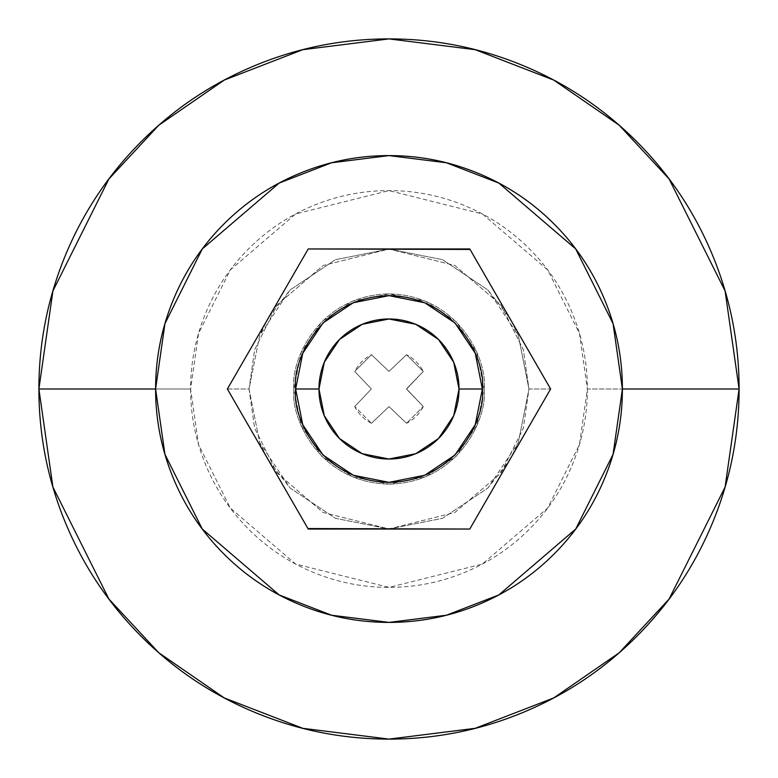 <?xml version="1.0" encoding="UTF-8"?>
<svg xmlns="http://www.w3.org/2000/svg" width="778" height="778" viewBox="0 0 778 778"><rect width="100%" height="100%" fill="white"/><g stroke="black" fill="none" stroke-linecap="round" stroke-linejoin="round"><path stroke-width="0.58" stroke-dasharray="3.89 2.92" d="M293.889 389C290.068 361.177 318.601 295.183 389 293.889C459.399 295.183 487.932 361.177 484.111 389C487.932 361.177 459.399 295.183 389 293.889C318.601 295.183 290.068 361.177 293.889 389L301.125 352.599L321.742 321.742L352.599 301.125L389 293.889L425.401 301.125L456.258 321.742L476.875 352.599L484.111 389L476.875 425.401L456.258 456.258L425.401 476.875L389 484.111L352.599 476.875L321.742 456.258L301.125 425.401L293.889 389C290.068 416.823 318.601 482.817 389 484.111C459.399 482.817 487.932 416.823 484.111 389C487.932 416.823 459.399 482.817 389 484.111C318.601 482.817 290.068 416.823 293.889 389L301.125 352.599L321.742 321.742L352.599 301.125L389 293.889L425.401 301.125L456.258 321.742L476.875 352.599L484.111 389L476.875 425.401L456.258 456.258L425.401 476.875L389 484.111L352.599 476.875L321.742 456.258L301.125 425.401L293.889 389M267.875 318.844L227.371 389L308.224 529.04L469.776 529.04L308.224 529.04L469.776 529.04L550.63 389L469.776 248.96L550.63 389L469.776 529.04L550.63 389L469.776 248.96L550.63 389L528.962 389L523.37 349.808L500.974 305.025L454.867 265.502L389 249.038L323.133 265.502L277.026 305.025L254.63 349.808L249.038 389L227.371 389L308.224 529.04L469.776 529.04L308.224 529.04L227.371 389L308.224 248.96L469.776 248.96L308.224 248.96L227.371 389L308.224 529.04L227.371 389L308.224 248.96L469.776 248.96L308.224 248.96L227.371 389L249.038 389L259.687 442.565L290.029 487.971L335.435 518.313L389 528.962L442.565 518.313L487.971 487.971L518.313 442.565L528.962 389L523.37 349.808L500.974 305.025L454.867 265.502L389 249.038L323.133 265.502L277.026 305.025L254.63 349.808L249.038 389L227.371 389L268.721 317.385L290.029 290.029L259.687 335.435L249.038 389L254.63 428.192L277.026 472.975L323.133 512.498L389 528.962L454.867 512.498L500.974 472.975L523.37 428.192L528.962 389L550.63 389L528.962 389L518.313 335.435L487.971 290.029L442.565 259.687L389 249.038L335.435 259.687L290.029 290.029L335.435 259.687L389 249.038L442.565 259.687L487.971 290.029L509.279 317.385M482.36 389C486.114 361.692 458.106 296.914 389 295.64C319.894 296.914 291.886 361.692 295.64 389C291.886 361.692 319.894 296.914 389 295.64C458.106 296.914 486.114 361.692 482.36 389C486.114 361.692 458.106 296.914 389 295.64C319.894 296.914 291.886 361.692 295.64 389C291.886 416.308 319.894 481.086 389 482.36C458.106 481.086 486.114 416.308 482.36 389C486.114 416.308 458.106 481.086 389 482.36C319.894 481.086 291.886 416.308 295.64 389C291.886 416.308 319.894 481.086 389 482.36C458.106 481.086 486.114 416.308 482.36 389L475.251 424.73L455.013 455.013L424.73 475.251L389 482.36L353.27 475.251L322.987 455.013L302.749 424.73L295.64 389L302.749 353.27L322.987 322.987L353.27 302.749L389 295.64L424.73 302.749L455.013 322.987L475.251 353.27L482.36 389L475.251 424.73L455.013 455.013L424.73 475.251L389 482.36L353.27 475.251L322.987 455.013L302.749 424.73L295.64 389L302.749 353.27L322.987 322.987L353.27 302.749L389 295.64L424.73 302.749L455.013 322.987L475.251 353.27L482.36 389L475.251 353.27L455.013 322.987L424.73 302.749L389 295.64L353.27 302.749L322.987 322.987L302.749 353.27L295.64 389L302.749 424.73L322.987 455.013L353.27 475.251L389 482.36L424.73 475.251L455.013 455.013L475.251 424.73L482.36 389C486.114 416.308 458.106 481.086 389 482.36C319.894 481.086 291.886 416.308 295.64 389C291.886 416.308 319.894 481.086 389 482.36C458.106 481.086 486.114 416.308 482.36 389L475.251 424.73L455.013 455.013L424.73 475.251L389 482.36L353.27 475.251L322.987 455.013L302.749 424.73L295.64 389L302.749 353.27L322.987 322.987L353.27 302.749L389 295.64L424.73 302.749L455.013 322.987L475.251 353.27L482.36 389C486.114 361.692 458.106 296.914 389 295.64C319.894 296.914 291.886 361.692 295.64 389C291.886 361.692 319.894 296.914 389 295.64C458.106 296.914 486.114 361.692 482.36 389L475.251 353.27L455.013 322.987L424.73 302.749L389 295.64L353.27 302.749L322.987 322.987L302.749 353.27L295.64 389L302.749 424.73L322.987 455.013L353.27 475.251L389 482.36L424.73 475.251L455.013 455.013L475.251 424.73L482.36 389C486.114 416.308 458.106 481.086 389 482.36C319.894 481.086 291.886 416.308 295.64 389C291.886 416.308 319.894 481.086 389 482.36C458.106 481.086 486.114 416.308 482.36 389L475.251 353.27L455.013 322.987L424.73 302.749L389 295.64L353.27 302.749L322.987 322.987L302.749 353.27L295.64 389L302.749 424.73L322.987 455.013L353.27 475.251L389 482.36L424.73 475.251L455.013 455.013L475.251 424.73L482.36 389C486.114 361.692 458.106 296.914 389 295.64C319.894 296.914 291.886 361.692 295.64 389C291.886 361.692 319.894 296.914 389 295.64C458.106 296.914 486.114 361.692 482.36 389M308.224 529.04L469.776 529.04L550.63 389L510.28 319.116L550.63 389L509.279 460.615L487.971 487.971L442.565 518.313L389 528.962L335.435 518.313L290.029 487.971L268.721 460.615M371.466 423.29L389 406.593L406.534 423.29A38.511 38.511 0 0 0 423.29 406.534L406.593 389L423.29 371.466A38.511 38.511 0 0 0 406.534 354.71L389 371.407L371.466 354.71A38.511 38.511 0 0 0 354.71 371.466L371.407 389L354.71 406.534A38.511 38.511 0 0 0 371.466 423.29L389 406.593L406.534 423.29L423.29 406.534L406.7 389.36L423.29 406.534L406.534 423.29L389 406.593L371.466 423.29L354.71 406.534L371.466 423.29L389 406.593L406.534 423.29L423.29 406.534L406.593 389L423.29 371.466L406.534 354.71L389 371.407L371.466 354.71L354.71 371.466L371.407 389L354.71 406.534L371.407 389L354.71 371.466L371.466 354.71L389 371.407L406.534 354.71L423.29 371.466L406.7 388.64L406.7 389.36L406.7 388.64L423.29 371.466L406.534 354.71L389 371.407L371.466 354.71L354.71 371.466L371.407 389L354.71 406.534L371.466 423.29M190.61 389L155.6 389L164.936 454.352L202.28 529.04L279.166 594.937L331.545 615.223L389 622.4L446.455 615.223L498.834 594.937L575.72 529.04L613.064 454.352L622.4 389L587.39 389L579.454 444.549L547.712 508.034L482.36 564.05L389 587.39L295.64 564.05L230.288 508.034L198.546 444.549L190.61 389L198.546 333.451L230.288 269.966L295.64 213.95L389 190.61L482.36 213.95L547.712 269.966L579.454 333.451L587.39 389L622.4 389L613.064 454.352L575.72 529.04L498.834 594.937L446.455 615.223L389 622.4L331.545 615.223L279.166 594.937L202.28 529.04L164.936 454.352L155.6 389L164.936 454.352L202.28 529.04L279.166 594.937L331.545 615.223L389 622.4L446.455 615.223L498.834 594.937L575.72 529.04L613.064 454.352L622.4 389C622.4 419.955 616.477 449.723 604.632 478.314C592.787 506.916 575.924 532.152 554.043 554.043C532.152 575.924 506.916 592.787 478.314 604.632C449.723 616.477 419.955 622.4 389 622.4C358.045 622.4 328.277 616.477 299.686 604.632C271.084 592.787 245.848 575.924 223.957 554.043C202.076 532.152 185.213 506.916 173.368 478.314C161.523 449.723 155.6 419.955 155.6 389C155.6 358.045 161.523 328.277 173.368 299.686C185.213 271.084 202.076 245.848 223.957 223.957C245.848 202.076 271.084 185.213 299.686 173.368C328.277 161.523 358.045 155.6 389 155.6C419.955 155.6 449.723 161.523 478.314 173.368C506.916 185.213 532.152 202.076 554.043 223.957C575.924 245.848 592.787 271.084 604.632 299.686C616.477 328.277 622.4 358.045 622.4 389L613.064 323.648L575.72 248.96L498.834 183.063L446.455 162.777L389 155.6L331.545 162.777L279.166 183.063L202.28 248.96L164.936 323.648L155.6 389L164.936 323.648L202.28 248.96L279.166 183.063L331.545 162.777L389 155.6L446.455 162.777L498.834 183.063L575.72 248.96L613.064 323.648L622.4 389L613.064 323.648L575.72 248.96L498.834 183.063L446.455 162.777L389 155.6L331.545 162.777L279.166 183.063L202.28 248.96L164.936 323.648L155.6 389L190.61 389C190.61 415.306 195.648 440.611 205.713 464.923C215.778 489.226 230.113 510.679 248.717 529.283C267.321 547.887 288.774 562.222 313.077 572.287C337.389 582.352 362.694 587.39 389 587.39C415.306 587.39 440.611 582.352 464.923 572.287C489.226 562.222 510.679 547.887 529.283 529.283C547.887 510.679 562.222 489.226 572.287 464.923C582.352 440.611 587.39 415.306 587.39 389C587.39 362.694 582.352 337.389 572.287 313.077C562.222 288.774 547.887 267.321 529.283 248.717C510.679 230.113 489.226 215.778 464.923 205.713C440.611 195.648 415.306 190.61 389 190.61C362.694 190.61 337.389 195.648 313.077 205.713C288.774 215.778 267.321 230.113 248.717 248.717C230.113 267.321 215.778 288.774 205.713 313.077C195.648 337.389 190.61 362.694 190.61 389M739.1 389L725.096 290.972L669.08 178.94L619.2 125.229L553.751 80.085L475.183 49.675L389 38.9L302.817 49.675L224.249 80.085L158.8 125.229L108.92 178.94L52.904 290.972L38.9 389L52.904 487.028L108.92 599.06L158.8 652.771L224.249 697.915L302.817 728.325L389 739.1L475.183 728.325L553.751 697.915L619.2 652.771L669.08 599.06L725.096 487.028L739.1 389M389.029 248.96L469.776 248.96L389.029 248.96M510.28 319.116L469.776 248.96M511.01 320.371L518.313 335.435L528.962 389L518.313 442.565L511.01 457.629M266.99 457.629L259.687 442.565L249.038 389L259.687 335.435L266.99 320.371M267.72 458.884L227.371 389L249.038 389L254.63 428.192L277.026 472.975L323.133 512.498L389 528.962L454.867 512.498L500.974 472.975L523.37 428.192L528.962 389L550.63 389L510.125 459.156"/><path stroke-width="1.17" d="M266.99 320.371L308.224 248.96L470.058 249.446M318.98 389A70.02 70.02 0 0 1 389 318.98A70.02 70.02 0 0 1 459.02 389L482.36 389C486.114 361.692 458.106 296.914 389 295.64C319.894 296.914 291.886 361.692 295.64 389L318.98 389L324.309 362.208L339.49 339.49L362.208 324.309L389 318.98L415.792 324.309L438.51 339.49L453.691 362.208L459.02 389L453.691 415.792L438.51 438.51L415.792 453.691L389 459.02L362.208 453.691L339.49 438.51L324.309 415.792L318.98 389L295.64 389C291.886 361.692 319.894 296.914 389 295.64C458.106 296.914 486.114 361.692 482.36 389C486.114 416.308 458.106 481.086 389 482.36C319.894 481.086 291.886 416.308 295.64 389C291.886 416.308 319.894 481.086 389 482.36C458.106 481.086 486.114 416.308 482.36 389L459.02 389A70.02 70.02 0 0 1 389 459.02A70.02 70.02 0 0 1 318.98 389M511.01 457.629L469.776 529.04L307.942 528.554M155.6 389L164.936 323.648L202.28 248.96L279.166 183.063L331.545 162.777L389 155.6L446.455 162.777L498.834 183.063L575.72 248.96L613.064 323.648L622.4 389L739.1 389L725.096 290.972L669.08 178.94L619.2 125.229L553.751 80.085L475.183 49.675L389 38.9L302.817 49.675L224.249 80.085L158.8 125.229L108.92 178.94L52.904 290.972L38.9 389L155.6 389C155.6 358.045 161.523 328.277 173.368 299.686C185.213 271.084 202.076 245.848 223.957 223.957C245.848 202.076 271.084 185.213 299.686 173.368C328.277 161.523 358.045 155.6 389 155.6C419.955 155.6 449.723 161.523 478.314 173.368C506.916 185.213 532.152 202.076 554.043 223.957C575.924 245.848 592.787 271.084 604.632 299.686C616.477 328.277 622.4 358.045 622.4 389C622.4 419.955 616.477 449.723 604.632 478.314C592.787 506.916 575.924 532.152 554.043 554.043C532.152 575.924 506.916 592.787 478.314 604.632C449.723 616.477 419.955 622.4 389 622.4C358.045 622.4 328.277 616.477 299.686 604.632C271.084 592.787 245.848 575.924 223.957 554.043C202.076 532.152 185.213 506.916 173.368 478.314C161.523 449.723 155.6 419.955 155.6 389L38.9 389L52.904 290.972L108.92 178.94L158.8 125.229L224.249 80.085L302.817 49.675L389 38.9L475.183 49.675L553.751 80.085L619.2 125.229L669.08 178.94L725.096 290.972L739.1 389L725.096 487.028L669.08 599.06L619.2 652.771L553.751 697.915L475.183 728.325L389 739.1L302.817 728.325L224.249 697.915L158.8 652.771L108.92 599.06L52.904 487.028L38.9 389C38.9 435.427 47.779 480.084 65.547 522.981C83.314 565.869 108.619 603.728 141.44 636.56C174.272 669.381 212.131 694.686 255.019 712.454C297.916 730.221 342.573 739.1 389 739.1C435.427 739.1 480.084 730.221 522.981 712.454C565.869 694.686 603.728 669.381 636.56 636.56C669.381 603.728 694.686 565.869 712.454 522.981C730.221 480.084 739.1 435.427 739.1 389C739.1 342.573 730.221 297.916 712.454 255.019C694.686 212.131 669.381 174.272 636.56 141.44C603.728 108.619 565.869 83.314 522.981 65.547C480.084 47.779 435.427 38.9 389 38.9C342.573 38.9 297.916 47.779 255.019 65.547C212.131 83.314 174.272 108.619 141.44 141.44C108.619 174.272 83.314 212.131 65.547 255.019C47.779 297.916 38.9 342.573 38.9 389L52.904 487.028L108.92 599.06L158.8 652.771L224.249 697.915L302.817 728.325L389 739.1L475.183 728.325L553.751 697.915L619.2 652.771L669.08 599.06L725.096 487.028L739.1 389L622.4 389L613.064 454.352L575.72 529.04L498.834 594.937L446.455 615.223L389 622.4L331.545 615.223L279.166 594.937L202.28 529.04L164.936 454.352L155.6 389M267.875 318.844L308.224 248.96L469.776 248.96L510.28 319.116M227.371 389L308.224 248.96L227.371 389L308.224 529.04L227.371 389M510.125 459.156L550.63 389L469.776 248.96L550.63 389L469.776 529.04L308.224 529.04L267.72 458.884M268.721 460.615L266.99 457.629M509.279 317.385L511.01 320.371M388.971 295.64L353.27 302.749L322.987 322.987L302.749 353.27L295.64 389L302.749 424.73L322.987 455.013L353.27 475.251L389 482.36L424.73 475.251L455.013 455.013L475.251 424.73L482.36 389L475.251 353.27L455.013 322.987L424.73 302.749L389.029 295.64"/></g></svg>
